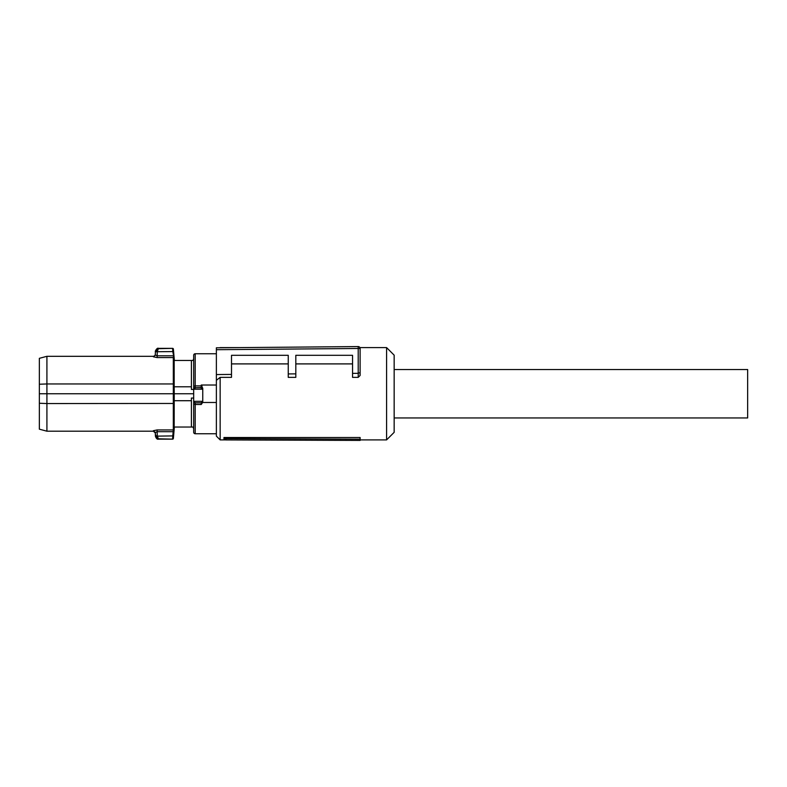 <?xml version="1.0" encoding="UTF-8"?>
<svg xmlns="http://www.w3.org/2000/svg" width="787" height="787" viewBox="0 0 787 787"><rect width="100%" height="100%" fill="white"/><g stroke="black" fill="none" stroke-linecap="round" stroke-linejoin="round"><path stroke-width="1.18" d="M193.681 404.085L195.196 404.488L195.196 433.745A1.515 1.515 0 0 1 193.681 432.24L193.681 355.262A1.515 1.515 0 0 1 195.196 353.747L216.376 353.747M202.761 401.704L202.603 402.482L216.376 402.482L216.376 385.02L201.246 385.02L202.761 388.345M195.196 433.745L216.376 433.745M202.603 402.482L201.246 404.488L201.157 402.826L195.196 402.865A1.515 1.485 180 0 1 193.681 401.38L195.274 402.826L201.157 402.826L202.761 401.38A1.515 1.485 180 0 1 201.246 402.865M193.681 432.24L193.681 398.055L191.408 398.055L191.408 427.036L193.11 427.036L193.681 428.925M195.56 387.696L201.246 387.529A1.515 1.397 0 0 1 202.761 388.926L202.21 389.211L200.882 387.696L195.56 387.696L194.232 389.211L193.681 388.926A1.515 1.397 180 0 1 195.196 387.529L195.56 387.696M202.761 401.38L202.761 388.926M193.681 393.746L174.222 393.746L174.173 386.781L191.408 386.781L191.408 389.447L193.681 389.447M191.408 427.036L174.173 427.036L174.222 393.746M174.173 400.711L191.408 400.711M193.681 358.567L193.11 360.466L191.408 360.466L191.408 386.781M174.173 386.781L174.173 360.466L191.408 360.466M155.442 351.336L155.285 354.996L157.154 355.813L157.154 357.573L153.396 356.796L155.285 354.996L155.403 351.74L172.786 351.582L174.075 358.242L173.376 349.379L173.534 351.543L172.786 351.582L172.619 348.69A0.757 0.748 0 0 1 173.376 349.369L173.376 349.044A0.757 0.757 0 0 0 172.619 348.356L158.443 348.356L157.311 351.582L155.442 351.336L158.433 348.69L172.619 348.356M174.094 385.414L174.094 402.088M174.37 427.036L173.376 438.448L172.619 438.812L172.786 435.909L173.534 435.949L173.376 438.123L174.075 429.259L174.075 403.465L46.915 403.554L46.915 431.197L153.396 431.197L155.305 433.017L155.403 435.752L157.292 435.752L158.443 439.136C157.292 439.549 156.288 438.575 155.413 436.214M173.897 431.729L174.075 429.259A0.757 0.728 180 0 1 173.317 429.928L173.15 431.689L173.897 431.729M157.292 351.74L157.154 355.813L173.15 355.813L174.075 358.242L174.075 384.036L173.317 383.948L173.317 357.573L157.154 357.573M174.173 393.746L46.915 393.746L46.915 403.554L39.35 403.259L39.35 393.746L46.915 393.746L46.915 383.948L173.317 383.948L173.317 429.928L157.154 429.928L153.396 430.705L155.285 432.506L157.154 431.689L157.154 429.928M173.376 438.448A0.757 0.757 0 0 1 172.619 439.136L158.443 439.136M46.915 356.304L46.915 383.948L39.35 384.233L39.35 358.331L46.915 356.304L153.396 356.304C154.577 356.049 155.206 355.439 155.305 354.475M39.35 393.746L39.35 384.233M39.35 403.259L39.35 429.171L46.915 431.197M155.787 437.129L155.285 432.506M172.619 439.136L158.433 438.812L155.442 436.155L172.786 435.909L173.15 431.689L157.154 431.689L157.292 435.752M360.112 439.176L360.112 437.503L223.951 437.503L223.951 438.969L225.908 439.933L360.112 440.425L360.112 439.176L225.908 438.615L225.908 439.933M216.376 349.703L216.376 347.805L358.203 346.575A1.889 1.889 0 0 1 360.112 348.464L360.112 375.458L360.112 348.464L216.376 349.703L216.376 380.318L220.153 377.357L220.153 439.894L225.82 439.894M359.905 347.598L386.594 347.598L386.594 439.894L360.112 439.894M223.951 437.503L225.908 438.615M360.112 375.458L358.223 377.357L358.223 373.323L360.112 372.536M358.223 373.323L352.546 373.372L352.546 377.357L358.223 377.357M295.814 363.899L352.546 363.899M220.153 377.357L231.506 377.357L231.506 355.311L288.249 355.311L288.249 377.357L295.814 377.357L295.814 355.311L352.546 355.311L352.546 373.372M231.506 363.899L288.249 363.899M216.376 380.318L216.376 436.116L220.153 439.894M386.594 439.894L394.159 432.329L394.159 355.163L386.594 347.598M360.062 348.041L359.669 347.254M288.249 373.933L295.814 373.864M216.376 374.553L231.506 374.425M358.203 373.323L358.203 346.575M394.159 369.536L747.65 369.536L747.65 417.956L394.159 417.956M195.196 353.747L195.196 385.876L201.246 385.876L201.246 385.02M195.196 402.865L195.196 404.488L201.246 404.488M193.681 386.171L195.196 385.876L195.196 387.529M201.246 387.529L201.246 385.876L201.974 385.905M193.809 401.311L202.633 401.311M194.232 389.211L202.21 389.211M174.37 360.466L173.376 349.044M158.443 348.356C157.056 347.313 154.734 351.907 155.413 351.474M220.153 347.598L240.31 347.598"/></g></svg>
